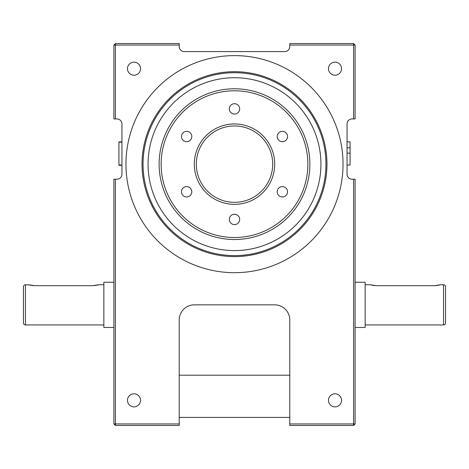 <?xml version="1.0" encoding="UTF-8"?>
<svg xmlns="http://www.w3.org/2000/svg" width="469" height="469" viewBox="0 0 469 469"><rect width="100%" height="100%" fill="white"/><g stroke="black" fill="none" stroke-linecap="round" stroke-linejoin="round"><path stroke-width="0.7" d="M365.152 324.953L443.539 324.953A2.011 2.011 0 0 0 445.55 322.942L445.55 286.758A2.011 2.011 0 0 0 443.539 284.747L440.526 284.747L434.493 285.674L376.202 285.674L370.176 284.747L365.152 284.747M28.937 284.882L25.461 284.747A2.011 2.011 0 0 0 23.45 286.758L23.45 322.942A2.011 2.011 0 0 0 25.461 324.953L103.848 324.953M234.5 88.776A75.374 75.374 0 0 1 309.874 164.15A75.374 75.374 0 0 1 234.5 239.524A75.374 75.374 0 0 1 159.126 164.15A75.374 75.374 0 0 1 234.5 88.776A75.374 75.374 0 0 0 159.126 164.15A75.374 75.374 0 0 0 234.5 239.524M234.5 123.951A40.199 40.199 0 0 1 274.699 164.15A40.199 40.199 0 0 1 234.5 204.349A40.199 40.199 0 0 1 194.301 164.15A40.199 40.199 0 0 1 234.5 123.951A40.199 40.199 0 0 0 194.301 164.15A40.199 40.199 0 0 0 234.5 204.349M234.5 71.693A92.457 92.457 0 0 1 326.957 164.15A92.457 92.457 0 0 1 234.5 256.607A92.457 92.457 0 0 1 142.043 164.15A92.457 92.457 0 0 1 234.5 71.693A92.457 92.457 0 0 0 142.043 164.15A92.457 92.457 0 0 0 234.5 256.607M282.367 131.338A5.177 5.177 0 0 0 277.197 136.514A5.177 5.177 0 0 0 282.367 141.691A5.177 5.177 0 0 0 287.544 136.514A5.177 5.177 0 0 0 282.367 131.338M186.633 131.338A5.177 5.177 0 0 0 181.456 136.514A5.177 5.177 0 0 0 186.633 141.691A5.177 5.177 0 0 0 191.803 136.514A5.177 5.177 0 0 0 186.633 131.338M186.633 186.609A5.177 5.177 0 0 0 181.456 191.786A5.177 5.177 0 0 0 186.633 196.962A5.177 5.177 0 0 0 191.803 191.786A5.177 5.177 0 0 0 186.633 186.609M282.367 186.609A5.177 5.177 0 0 0 277.197 191.786A5.177 5.177 0 0 0 282.367 196.962A5.177 5.177 0 0 0 287.544 191.786A5.177 5.177 0 0 0 282.367 186.609M234.5 214.251A5.177 5.177 0 0 0 229.323 219.428A5.177 5.177 0 0 0 234.5 224.598A5.177 5.177 0 0 0 239.677 219.428A5.177 5.177 0 0 0 234.5 214.251M234.5 103.702A5.177 5.177 0 0 0 229.323 108.872A5.177 5.177 0 0 0 234.5 114.049A5.177 5.177 0 0 0 239.677 108.872A5.177 5.177 0 0 0 234.5 103.702M234.5 77.719A86.431 86.431 0 0 0 148.069 164.15A86.431 86.431 0 0 0 234.5 250.581A86.431 86.431 0 0 0 320.931 164.15A86.431 86.431 0 0 0 234.5 77.719M234.5 55.612A108.538 108.538 0 0 0 125.962 164.15A108.538 108.538 0 0 0 234.5 272.688A108.538 108.538 0 0 0 343.038 164.15A108.538 108.538 0 0 0 234.5 55.612M133.999 406.858A6.531 6.531 0 0 1 127.468 400.327A6.531 6.531 0 0 1 133.999 393.79A6.531 6.531 0 0 1 140.53 400.327A6.531 6.531 0 0 1 133.999 406.858M133.999 75.21A6.531 6.531 0 0 1 127.468 68.673A6.531 6.531 0 0 1 133.999 62.143A6.531 6.531 0 0 1 140.53 68.673A6.531 6.531 0 0 1 133.999 75.21M28.474 284.747L34.507 285.674L92.798 285.674L98.824 284.747L103.848 284.747M113.903 282.238L103.848 282.238L103.848 327.462L113.903 327.462M335.001 393.79A6.531 6.531 0 0 0 328.47 400.327A6.531 6.531 0 0 0 335.001 406.858A6.531 6.531 0 0 0 341.532 400.327A6.531 6.531 0 0 0 335.001 393.79M335.001 62.143A6.531 6.531 0 0 0 328.47 68.673A6.531 6.531 0 0 0 335.001 75.21A6.531 6.531 0 0 0 341.532 68.673A6.531 6.531 0 0 0 335.001 62.143M355.097 282.238L365.152 282.238L365.152 327.462L355.097 327.462M115.409 179.222L115.409 423.941L113.903 423.941L113.903 179.222L116.916 179.222A5.024 5.024 0 0 0 121.94 174.198L121.94 123.951A5.024 5.024 0 0 0 116.916 118.927L113.903 118.927L113.903 45.059L115.409 45.059L115.409 118.927M353.591 118.927L353.591 45.059L355.097 45.059L355.097 118.927L352.084 118.927A5.024 5.024 0 0 0 347.06 123.951L347.06 174.198A5.024 5.024 0 0 0 352.084 179.222L355.097 179.222L355.097 423.941L353.591 423.941L353.591 179.222M289.778 423.941L353.591 423.941L353.591 425.447L289.778 425.447L289.778 319.922A15.072 15.072 0 0 0 274.699 304.85L194.301 304.85A15.072 15.072 0 0 0 179.222 319.922L179.222 425.447L115.409 425.447L115.409 423.941L179.222 423.941M353.591 45.059L289.778 45.059L289.778 43.553L353.591 43.553L353.591 45.059M179.222 45.059L115.409 45.059L115.409 43.553L179.222 43.553L179.222 46.566A5.024 5.024 0 0 0 184.253 51.59L284.747 51.59A5.024 5.024 0 0 0 289.778 46.566L289.778 45.059M374.989 285.639L373.887 285.539M372.849 285.387L371.946 285.211M370.639 284.882L370.176 284.747M440.063 284.882L439.529 285.023M439.488 285.035L438.75 285.211M437.853 285.387L436.809 285.539M435.672 285.639L434.493 285.674M179.222 375.2L289.778 375.2M289.778 417.41L179.222 417.41M33.293 285.639L32.185 285.539M31.147 285.387L30.245 285.211M98.361 284.882L97.833 285.023M97.787 285.035L97.048 285.211M96.157 285.387L95.113 285.539M93.976 285.639L92.798 285.674M347.06 165.018L350.073 165.018L350.073 141.878L347.06 141.878M350.073 147.811L347.06 147.811M350.073 153.152L347.06 153.152M121.94 141.878L118.927 141.878L118.927 165.317L121.94 165.317M118.927 165.018L121.94 165.018M118.927 142.177L121.94 142.177M355.097 423.941L353.591 425.447M115.409 425.447L113.903 423.941M113.903 45.059L115.409 43.553M353.591 43.553L355.097 45.059M443.539 324.953L443.539 284.747M25.461 284.747L25.461 324.953M234.5 237.513A73.363 73.363 0 0 0 307.863 164.15A73.363 73.363 0 0 0 234.5 90.787A73.363 73.363 0 0 0 161.137 164.15A73.363 73.363 0 0 0 234.5 237.513M234.5 202.338A38.188 38.188 0 0 0 272.688 164.15A38.188 38.188 0 0 0 234.5 125.962A38.188 38.188 0 0 0 196.312 164.15A38.188 38.188 0 0 0 234.5 202.338M234.5 255.605A91.455 91.455 0 0 0 325.955 164.15A91.455 91.455 0 0 0 234.5 72.695A91.455 91.455 0 0 0 143.045 164.15A91.455 91.455 0 0 0 234.5 255.605"/></g></svg>
